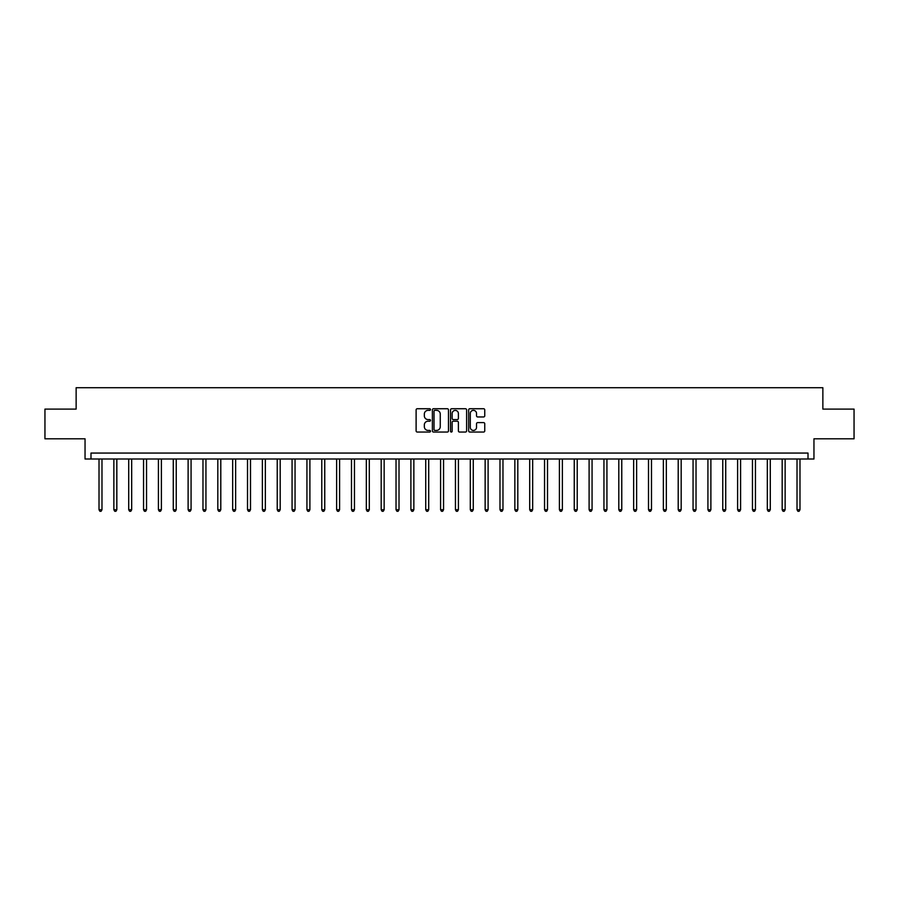 <?xml version="1.0" encoding="UTF-8"?>
<svg xmlns="http://www.w3.org/2000/svg" width="899" height="899" viewBox="0 0 899 899"><rect width="100%" height="100%" fill="white"/><g stroke="black" fill="none" stroke-linecap="round" stroke-linejoin="round"><path stroke-width="1.35" d="M430.486 409.551A0.82 0.82 0 0 0 429.677 408.73L417.282 408.73A1.169 1.169 0 0 0 416.113 409.899L416.113 430.891A1.169 1.169 0 0 0 417.282 432.048L429.677 432.048A0.82 0.82 0 0 0 430.486 431.239A0.82 0.82 0 0 0 429.677 430.419L428.07 430.419A3.731 3.731 0 0 1 424.339 426.688L424.339 424.935A3.731 3.731 0 0 1 428.07 421.204L429.677 421.204A0.82 0.82 0 0 0 430.486 420.395A0.82 0.82 0 0 0 429.677 419.575L428.07 419.575A3.731 3.731 0 0 1 424.339 415.844L424.339 414.091A3.731 3.731 0 0 1 428.07 410.36L429.677 410.36A0.82 0.82 0 0 0 430.486 409.551M483.583 416.956A1.169 1.169 0 0 0 484.752 415.788L484.752 409.899A1.169 1.169 0 0 0 483.583 408.73L469.817 408.73A1.169 1.169 0 0 0 468.66 409.899L468.66 430.891A1.169 1.169 0 0 0 469.817 432.048L483.583 432.048A1.169 1.169 0 0 0 484.752 430.891L484.752 423.777A1.169 1.169 0 0 0 483.583 422.609L477.695 422.609A1.169 1.169 0 0 0 476.526 423.777L476.526 427.306A3.124 3.124 0 0 1 473.402 430.419A3.124 3.124 0 0 1 470.289 427.306L470.289 413.484A3.124 3.124 0 0 1 473.402 410.36A3.124 3.124 0 0 1 476.526 413.484L476.526 415.788A1.169 1.169 0 0 0 477.695 416.956L483.583 416.956M808.01 459.007L813.955 459.007L813.955 438.802L854.05 438.802L854.05 409.101L822.866 409.101L822.866 387.716L76.134 387.716L76.134 409.101L44.95 409.101L44.95 438.802L85.045 438.802L85.045 459.007L808.01 459.007L808.01 453.062L90.99 453.062L90.99 459.007M448.477 409.899A1.169 1.169 0 0 0 447.309 408.73L433.554 408.73A1.169 1.169 0 0 0 432.385 409.899L432.385 430.891A1.169 1.169 0 0 0 433.554 432.048L447.309 432.048A1.169 1.169 0 0 0 448.477 430.891L448.477 409.899M451.691 408.73L465.446 408.73A1.169 1.169 0 0 1 466.615 409.899L466.615 430.891A1.169 1.169 0 0 1 465.446 432.048L459.558 432.048A1.169 1.169 0 0 1 458.389 430.891L458.389 422.373A1.169 1.169 0 0 0 457.231 421.204L453.321 421.204A1.169 1.169 0 0 0 452.152 422.373L452.152 431.239A0.82 0.82 0 0 1 451.332 432.048A0.82 0.82 0 0 1 450.523 431.239L450.523 409.899A1.169 1.169 0 0 1 451.691 408.73M434.835 410.36A0.82 0.82 0 0 0 434.015 411.18L434.015 429.61A0.82 0.82 0 0 0 434.835 430.419L436.521 430.419A3.731 3.731 0 0 0 440.263 426.688L440.263 414.091A3.731 3.731 0 0 0 436.521 410.36L434.835 410.36M458.389 413.54A3.124 3.124 0 0 0 455.276 410.416A3.124 3.124 0 0 0 452.152 413.54L452.152 418.406A1.169 1.169 0 0 0 453.321 419.575L457.231 419.575A1.169 1.169 0 0 0 458.389 418.406L458.389 413.54M99.014 459.007L99.014 509.733L101.98 509.733L101.98 459.007M101.98 509.733L101.093 511.284L99.901 511.284L99.014 509.733M113.858 459.007L113.858 509.733L116.825 509.733L116.825 459.007M116.825 509.733L115.937 511.284L114.746 511.284L113.858 509.733M128.714 459.007L128.714 509.733L131.681 509.733L131.681 459.007M131.681 509.733L130.793 511.284L129.602 511.284L128.714 509.733M143.559 459.007L143.559 509.733L146.537 509.733L146.537 459.007M146.537 509.733L145.638 511.284L144.458 511.284L143.559 509.733M158.415 459.007L158.415 509.733L161.382 509.733L161.382 459.007M161.382 509.733L160.494 511.284L159.303 511.284L158.415 509.733M173.271 459.007L173.271 509.733L176.238 509.733L176.238 459.007M176.238 509.733L175.35 511.284L174.159 511.284L173.271 509.733M188.116 459.007L188.116 509.733L191.082 509.733L191.082 459.007M191.082 509.733L190.195 511.284L189.004 511.284L188.116 509.733M202.972 459.007L202.972 509.733L205.938 509.733L205.938 459.007M205.938 509.733L205.051 511.284L203.859 511.284L202.972 509.733M217.816 459.007L217.816 509.733L220.794 509.733L220.794 459.007M220.794 509.733L219.895 511.284L218.715 511.284L217.816 509.733M232.672 459.007L232.672 509.733L235.639 509.733L235.639 459.007M235.639 509.733L234.751 511.284L233.56 511.284L232.672 509.733M247.517 459.007L247.517 509.733L250.495 509.733L250.495 459.007M250.495 509.733L249.596 511.284L248.416 511.284L247.517 509.733M262.373 459.007L262.373 509.733L265.34 509.733L265.34 459.007M265.34 509.733L264.452 511.284L263.261 511.284L262.373 509.733M277.229 459.007L277.229 509.733L280.196 509.733L280.196 459.007M280.196 509.733L279.308 511.284L278.117 511.284L277.229 509.733M292.074 459.007L292.074 509.733L295.052 509.733L295.052 459.007M295.052 509.733L294.153 511.284L292.962 511.284L292.074 509.733M306.93 459.007L306.93 509.733L309.897 509.733L309.897 459.007M309.897 509.733L309.009 511.284L307.818 511.284L306.93 509.733M321.775 459.007L321.775 509.733L324.753 509.733L324.753 459.007M324.753 509.733L323.854 511.284L322.674 511.284L321.775 509.733M336.631 459.007L336.631 509.733L339.597 509.733L339.597 459.007M339.597 509.733L338.709 511.284L337.518 511.284L336.631 509.733M351.487 459.007L351.487 509.733L354.453 509.733L354.453 459.007M354.453 509.733L353.565 511.284L352.374 511.284L351.487 509.733M366.331 459.007L366.331 509.733L369.298 509.733L369.298 459.007M369.298 509.733L368.41 511.284L367.219 511.284L366.331 509.733M381.187 459.007L381.187 509.733L384.154 509.733L384.154 459.007M384.154 509.733L383.266 511.284L382.075 511.284L381.187 509.733M396.032 459.007L396.032 509.733L399.01 509.733L399.01 459.007M399.01 509.733L398.111 511.284L396.931 511.284L396.032 509.733M410.888 459.007L410.888 509.733L413.855 509.733L413.855 459.007M413.855 509.733L412.967 511.284L411.776 511.284L410.888 509.733M425.733 459.007L425.733 509.733L428.711 509.733L428.711 459.007M428.711 509.733L427.812 511.284L426.632 511.284L425.733 509.733M440.589 459.007L440.589 509.733L443.555 509.733L443.555 459.007M443.555 509.733L442.668 511.284L441.476 511.284L440.589 509.733M455.445 459.007L455.445 509.733L458.411 509.733L458.411 459.007M458.411 509.733L457.524 511.284L456.332 511.284L455.445 509.733M470.289 459.007L470.289 509.733L473.267 509.733L473.267 459.007M473.267 509.733L472.368 511.284L471.188 511.284L470.289 509.733M485.145 459.007L485.145 509.733L488.112 509.733L488.112 459.007M488.112 509.733L487.224 511.284L486.033 511.284L485.145 509.733M499.99 459.007L499.99 509.733L502.968 509.733L502.968 459.007M502.968 509.733L502.069 511.284L500.889 511.284L499.99 509.733M514.846 459.007L514.846 509.733L517.813 509.733L517.813 459.007M517.813 509.733L516.925 511.284L515.734 511.284L514.846 509.733M529.702 459.007L529.702 509.733L532.669 509.733L532.669 459.007M532.669 509.733L531.781 511.284L530.59 511.284L529.702 509.733M544.547 459.007L544.547 509.733L547.513 509.733L547.513 459.007M547.513 509.733L546.626 511.284L545.435 511.284L544.547 509.733M559.403 459.007L559.403 509.733L562.369 509.733L562.369 459.007M562.369 509.733L561.482 511.284L560.291 511.284L559.403 509.733M574.247 459.007L574.247 509.733L577.225 509.733L577.225 459.007M577.225 509.733L576.326 511.284L575.146 511.284L574.247 509.733M589.103 459.007L589.103 509.733L592.07 509.733L592.07 459.007M592.07 509.733L591.182 511.284L589.991 511.284L589.103 509.733M603.948 459.007L603.948 509.733L606.926 509.733L606.926 459.007M606.926 509.733L606.038 511.284L604.847 511.284L603.948 509.733M618.804 459.007L618.804 509.733L621.771 509.733L621.771 459.007M621.771 509.733L620.883 511.284L619.692 511.284L618.804 509.733M633.66 459.007L633.66 509.733L636.627 509.733L636.627 459.007M636.627 509.733L635.739 511.284L634.548 511.284L633.66 509.733M648.505 459.007L648.505 509.733L651.483 509.733L651.483 459.007M651.483 509.733L650.584 511.284L649.404 511.284L648.505 509.733M663.361 459.007L663.361 509.733L666.328 509.733L666.328 459.007M666.328 509.733L665.44 511.284L664.249 511.284L663.361 509.733M678.206 459.007L678.206 509.733L681.184 509.733L681.184 459.007M681.184 509.733L680.285 511.284L679.105 511.284L678.206 509.733M693.062 459.007L693.062 509.733L696.028 509.733L696.028 459.007M696.028 509.733L695.141 511.284L693.949 511.284L693.062 509.733M707.918 459.007L707.918 509.733L710.884 509.733L710.884 459.007M710.884 509.733L709.996 511.284L708.805 511.284L707.918 509.733M722.762 459.007L722.762 509.733L725.729 509.733L725.729 459.007M725.729 509.733L724.841 511.284L723.65 511.284L722.762 509.733M737.618 459.007L737.618 509.733L740.585 509.733L740.585 459.007M740.585 509.733L739.697 511.284L738.506 511.284L737.618 509.733M752.463 459.007L752.463 509.733L755.441 509.733L755.441 459.007M755.441 509.733L754.542 511.284L753.362 511.284L752.463 509.733M767.319 459.007L767.319 509.733L770.286 509.733L770.286 459.007M770.286 509.733L769.398 511.284L768.207 511.284L767.319 509.733M782.175 459.007L782.175 509.733L785.142 509.733L785.142 459.007M785.142 509.733L784.254 511.284L783.063 511.284L782.175 509.733M797.02 459.007L797.02 509.733L799.986 509.733L799.986 459.007M799.986 509.733L799.099 511.284L797.907 511.284L797.02 509.733"/></g></svg>
